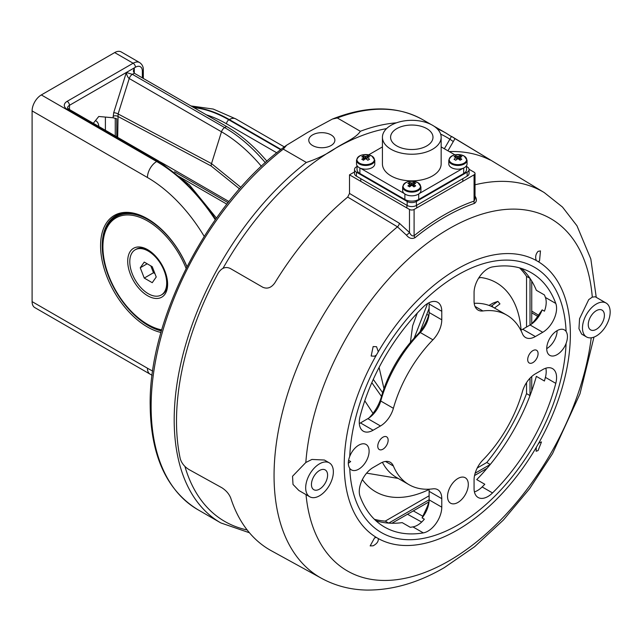 <?xml version="1.0" encoding="UTF-8"?>
<svg xmlns="http://www.w3.org/2000/svg" width="642" height="642" viewBox="0 0 642 642"><rect width="100%" height="100%" fill="white"/><g stroke="black" fill="none" stroke-linecap="round" stroke-linejoin="round"><path stroke-width="0.96" d="M348.309 463.187A14.678 8.474 120 0 0 348.349 463.163A14.678 8.474 120 0 0 350.66 461.534L348.582 460.338M349.754 456.342A14.678 8.474 -60 0 1 358.734 445.187A14.678 8.474 -60 0 1 366.076 444.457A14.678 8.474 -60 0 1 368.323 456.221A14.678 8.474 -60 0 1 358.734 469.158A14.678 8.474 -60 0 1 351.391 469.888A14.678 8.474 -60 0 1 349.754 468.371A153.149 88.419 120 0 0 457.923 524.955A153.149 88.419 120 0 0 566.092 343.47C567.905 338.358 567.905 334.346 566.092 331.441A153.149 88.419 120 0 0 457.923 274.856A153.149 88.419 120 0 0 349.754 456.342C347.844 461.397 347.844 465.402 349.754 468.371M329.306 462.858L324.411 460.033L311.916 459.439L305.825 462.497L292.543 476.252L293.001 484.429L298.875 490.496L309.733 496.764A19.573 11.299 -60 0 1 306.732 481.083A19.573 11.299 -60 0 1 319.515 463.829A19.573 11.299 -60 0 1 329.306 462.858A19.573 11.299 -60 0 1 332.307 478.547A19.573 11.299 -60 0 1 319.515 495.793A19.573 11.299 -60 0 1 309.733 496.764M378.29 538.566C378.611 541.391 376.894 543.798 373.146 545.804L370.161 545.901L374.591 537.844L376.397 537.466A159.906 92.32 -60 0 1 376.397 355.026L374.591 356.19L371.164 356.029L373.146 346.568L376.549 346.712L378.29 351.744A159.906 92.32 -60 0 1 457.297 268.982A159.906 92.32 -60 0 1 536.295 260.524L538.189 261.615A159.906 92.32 -60 0 1 538.189 444.055L536.295 447.346A159.906 92.32 -60 0 1 457.297 530.107A159.906 92.32 -60 0 1 378.29 538.566L376.397 537.466M475.024 173.5L475.024 198.996L474.069 201.09A3.266 2.215 -109.1 0 0 474.382 203.418A214.46 123.818 120 0 0 444.705 217.165A214.46 123.818 120 0 0 415.029 237.684C411.883 239.217 409.026 238.359 406.442 235.132L397.454 226.827A3.266 1.846 120.9 0 0 399.3 223.207L409.484 232.492L409.484 209.461A3.266 1.886 0 0 0 414.098 209.461L474.069 174.833A3.266 1.886 0 0 0 475.024 173.5A3.266 1.886 0 0 0 474.069 172.168L469.045 169.271M376.397 355.026L378.29 351.744M415.029 237.684A3.266 1.477 51.1 0 1 414.098 235.718C412.381 236.376 410.84 235.301 409.484 232.492A3.266 0.634 141.9 0 1 406.442 235.132M606.112 303.048L595.254 296.781L592.285 297.118L588.722 299.629L579.557 318.729L578.956 328.72L581.644 334.121L586.539 336.954A19.573 11.299 -60 0 1 583.538 321.265A19.573 11.299 -60 0 1 596.322 304.019A19.573 11.299 -60 0 1 606.112 303.048A19.573 11.299 -60 0 1 609.114 318.729A19.573 11.299 -60 0 1 596.322 335.983A19.573 11.299 -60 0 1 586.539 336.954M319.515 470.49A11.42 6.589 -60 0 1 325.229 469.928A11.42 6.589 -60 0 1 326.979 479.076A11.42 6.589 -60 0 1 319.515 489.132A11.42 6.589 -60 0 1 313.81 489.702A11.42 6.589 -60 0 1 312.06 480.553A11.42 6.589 -60 0 1 319.515 470.49M596.322 310.68A11.42 6.589 -60 0 1 602.036 310.11A11.42 6.589 -60 0 1 603.785 319.259A11.42 6.589 -60 0 1 596.322 329.322A11.42 6.589 -60 0 1 590.616 329.884A11.42 6.589 -60 0 1 588.866 320.735A11.42 6.589 -60 0 1 596.322 310.68M474.422 491.908A19.573 11.299 120 0 0 477.528 490.52A19.573 11.299 120 0 0 482.142 486.941A146.801 84.752 120 0 0 484.806 484.269L476.733 479.606A146.801 84.752 -60 0 0 536.351 376.348L544.424 381.011A146.801 84.752 120 0 0 545.411 377.368A19.573 11.299 120 0 0 545.844 368.195M474.069 488.522A19.573 11.299 120 0 0 478.121 497.486A19.573 11.299 120 0 0 487.912 496.515A19.573 11.299 120 0 0 492.526 492.936A146.801 84.752 120 0 0 555.787 383.354A19.573 11.299 120 0 0 552.529 368.612A19.573 11.299 120 0 0 542.739 369.583L535.364 373.845A19.573 11.299 120 0 0 522.452 391.508A97.865 56.504 -60 0 1 482.912 459.993A19.573 11.299 120 0 0 474.069 479.999L474.069 488.522M374.39 519.29A146.801 84.752 120 0 0 385.24 521.111L388.699 523.11A146.801 84.752 120 0 1 375.875 520.702A146.801 84.752 -60 0 0 402.205 522.636L410.278 527.299A146.801 84.752 120 0 0 412.942 526.897A19.573 11.299 120 0 0 417.557 525.148A19.573 11.299 120 0 0 424.338 519.185L422.067 517.869L426.376 508.681A29.363 16.949 120 0 0 429.089 501.049M423.319 532.892A19.573 11.299 120 0 0 427.933 531.143A19.573 11.299 120 0 0 441.776 507.164L441.776 498.649A19.573 11.299 120 0 0 437.724 489.686A19.573 11.299 120 0 0 432.933 488.851A97.865 56.504 -60 0 1 408.986 484.662A97.865 56.504 -60 0 1 393.394 466.02A19.573 11.299 120 0 0 390.272 462.288A19.573 11.299 120 0 0 380.481 463.259L373.106 467.52A19.573 11.299 120 0 0 360.058 496.362A146.801 84.752 120 0 0 384.526 527.042A146.801 84.752 120 0 0 423.319 532.892L412.942 526.897M566.092 343.47A14.678 8.474 -60 0 1 557.112 354.625A14.678 8.474 -60 0 1 549.769 355.355A14.678 8.474 -60 0 1 547.522 343.59A14.678 8.474 -60 0 1 557.112 330.654A14.678 8.474 -60 0 1 564.454 329.924A14.678 8.474 -60 0 1 566.092 331.441M546.727 348.63A14.678 8.474 120 0 0 557.112 330.654M457.923 478.483A14.678 8.474 -60 0 1 465.265 477.752A14.678 8.474 -60 0 1 467.512 489.517A14.678 8.474 -60 0 1 457.923 502.453A14.678 8.474 -60 0 1 450.58 503.184A14.678 8.474 -60 0 1 448.333 491.419A14.678 8.474 -60 0 1 457.923 478.483M532.892 362.618A7.343 4.237 120 0 0 537.683 356.149A7.343 4.237 120 0 0 536.56 350.267A7.343 4.237 120 0 0 532.892 350.628A7.343 4.237 120 0 0 528.093 357.096A7.343 4.237 120 0 0 529.217 362.979A7.343 4.237 120 0 0 532.892 362.618M382.953 449.183A7.343 4.237 120 0 0 387.752 442.715A7.343 4.237 120 0 0 386.62 436.833A7.343 4.237 120 0 0 382.953 437.194A7.343 4.237 120 0 0 378.162 443.662A7.343 4.237 120 0 0 379.286 449.544A7.343 4.237 120 0 0 382.953 449.183M538.189 444.055L539.521 442.619L541.479 441.937L538.076 450.58L536.102 451.254L536.295 447.346M536.295 260.524C535.075 257.177 535.669 254.12 538.076 251.343L540.476 250.91L539.521 260.965L538.189 261.615M428.992 489.196A19.573 11.299 -60 0 1 429.129 491.347L429.129 499.869A19.573 11.299 -60 0 1 428.8 503.488A19.573 11.299 -60 0 1 422.067 517.869M474.767 195.682C477.038 199.092 476.91 201.668 474.382 203.418M531.103 324.362A29.363 16.949 120 0 0 536.351 318.199L542.161 309.869A19.573 11.299 -60 0 1 533.069 322.894A19.573 11.299 -60 0 1 530.091 324.988L522.716 329.25A19.573 11.299 -60 0 1 520.79 330.205M368.845 418.046A29.363 16.949 120 0 0 381.388 396.812A88.082 50.854 -60 0 1 416.979 335.172A29.363 16.949 120 0 0 429.089 313.689M492.526 266.92A19.573 11.299 120 0 0 474.069 292.648L474.069 301.162A19.573 11.299 120 0 0 478.121 310.126A19.573 11.299 120 0 0 482.912 310.961A97.865 56.504 -60 0 1 506.851 315.15A97.865 56.504 -60 0 1 522.452 333.792A19.573 11.299 120 0 0 525.573 337.523A19.573 11.299 120 0 0 535.364 336.552L542.739 332.291A19.573 11.299 120 0 0 555.787 303.449A146.801 84.752 120 0 0 531.319 272.77A146.801 84.752 120 0 0 492.526 266.92M542.161 309.869L544.424 311.185A19.573 11.299 120 0 0 545.411 297.455A146.801 84.752 120 0 0 544.424 294.943L536.351 290.288A146.801 84.752 -60 0 0 521.513 268.452A146.801 84.752 120 0 1 530.011 278.355L530.011 325.037M441.776 311.29A19.573 11.299 120 0 0 437.724 302.326A19.573 11.299 120 0 0 423.319 306.876A146.801 84.752 120 0 0 360.058 416.457A19.573 11.299 120 0 0 363.316 431.199A19.573 11.299 120 0 0 373.106 430.228L380.481 425.967A19.573 11.299 120 0 0 393.394 408.304A97.865 56.504 -60 0 1 432.933 339.819A19.573 11.299 120 0 0 441.776 319.812L441.776 311.29L429.129 303.987L429.129 312.51A19.573 11.299 -60 0 1 428.8 316.137A19.573 11.299 -60 0 1 420.285 332.516A97.865 56.504 120 0 0 380.746 401.009A19.573 11.299 -60 0 1 370.811 416.578A19.573 11.299 -60 0 1 367.834 418.664L360.459 422.926A19.573 11.299 -60 0 1 359.311 423.535M429.081 302.695A19.573 11.299 -60 0 1 429.129 303.987M347.699 197.078A223.954 129.299 -60 0 0 274.824 282.889C271.349 287.744 267.353 289.197 262.819 287.263L230.125 268.388C225.567 266.414 221.634 267.915 218.336 272.882A225.093 129.957 120 0 0 180.282 458.837C181.646 463.235 184.543 466.806 188.965 469.543L221.803 487.703C226.144 490.488 229.138 493.971 230.775 498.152A223.954 129.299 -60 0 0 271.213 550.692L321.57 578.346A222.726 128.593 -60 0 1 280.081 422.332A222.726 128.593 -60 0 1 397.454 226.827L347.699 197.078L349.505 193.435L399.3 223.207M354.512 171.944L349.505 174.833L409.484 209.461M444.36 148.759L451.519 136.377L544.28 192.6A222.726 128.593 -60 0 0 475.024 184.792M452.995 137.396L486.941 157.868C490.825 160.171 491.435 160.677 488.779 159.368L490.432 160.091M449.239 151.576A223.954 129.299 -60 0 1 488.779 159.368M349.505 174.833L349.505 193.435M506.851 315.15L494.204 307.847A97.865 56.504 120 0 0 474.205 303.313M382.407 462.304A97.865 56.504 120 0 0 396.339 477.359L408.986 484.662M373.01 413.336L364.768 400.801M410.39 342.443L412.629 325.815L417.292 313.063M426.729 314.492L428.615 315.19M478.611 278.179A9.79 5.65 -60 0 1 481.652 277.625A120.704 69.689 -60 0 1 496.362 282.721A120.704 69.689 -60 0 1 521.071 330.084M429.033 489.509A120.704 69.689 -60 0 1 375.658 491.788A120.704 69.689 -60 0 1 362.377 479.598M383.972 388.643L379.085 367.449M388.699 523.11L429.129 499.765M475.144 473.202L490.239 464.487A146.801 84.752 120 0 0 530.011 395.608L530.011 378.178M531.736 390.89L531.736 376.493M531.736 323.728L531.736 281.068M391.917 523.254L428.856 501.924M474.55 475.537L487.021 468.339M398.2 478.426L366.606 473.138M371.822 382.672L381.492 396.435M373.283 379.374L382.632 392.663M493.192 307.285L491.86 305.728L497.871 301.347L493.024 303.104L489.003 305.423M491.86 305.728L491.002 306.226M497.871 301.347L499.949 303.891L494.773 307.783M427.628 303.481L414.186 338.125M429.129 308.312L420.077 331.641M385.24 521.111L429.129 495.768M477.239 467.994L486.78 462.489A146.801 84.752 120 0 0 526.544 393.61L526.544 382.592M526.544 327.035L526.544 276.357A146.801 84.752 120 0 0 519.538 267.875M526.544 276.357L530.011 278.355M526.544 393.61L530.011 395.608M486.78 462.489L490.239 464.487M391.026 149.265A29.363 16.949 0 0 0 423.022 152.94A29.363 16.949 0 0 0 441.15 137.276A29.363 16.949 0 0 0 432.548 125.286A29.363 16.949 0 0 0 400.552 121.619A29.363 16.949 0 0 0 382.431 137.276A29.363 16.949 0 0 0 391.026 149.265M382.431 137.276L382.431 163.911A29.363 16.949 0 0 0 391.026 175.9A29.363 16.949 0 0 0 423.022 179.575A29.363 16.949 0 0 0 441.15 163.911L441.15 137.276M426.778 128.617A21.202 12.246 0 0 0 403.674 125.968A21.202 12.246 0 0 0 390.585 137.276A21.202 12.246 0 0 0 396.796 145.935A21.202 12.246 0 0 0 419.9 148.583A21.202 12.246 0 0 0 432.989 137.276A21.202 12.246 0 0 0 426.778 128.617M357.016 166.503L356.422 166.84A6.524 3.764 0 0 0 354.512 169.504A6.524 3.764 0 0 0 356.422 172.168L356.422 176.165L407.172 205.464L407.172 201.468A6.524 3.764 0 0 0 416.401 201.468L467.151 172.168A6.524 3.764 0 0 0 469.061 169.504A6.524 3.764 0 0 0 467.151 166.84L466.557 166.503M356.422 176.165A6.524 3.764 180 0 1 354.512 173.5L354.512 169.504M469.061 169.504L469.061 173.5A6.524 3.764 180 0 1 467.151 176.165L467.151 172.168M416.401 201.468L416.401 205.464L467.151 176.165M416.401 205.464A6.524 3.764 180 0 1 407.172 205.464M454.921 154.85L441.15 146.906M382.431 146.906L368.66 154.85M360.523 168.276L404.227 193.507M419.346 193.507L463.051 168.276M356.422 172.168L407.172 201.468M466.557 165.636L466.557 169.504A9.79 5.65 180 0 1 463.693 173.5L463.693 168.003M418.704 193.988L418.704 199.469L463.693 173.5M418.704 199.469A9.79 5.65 180 0 1 404.869 199.469L404.869 193.988M359.889 168.003L359.889 173.5L404.869 199.469M359.889 173.5A9.79 5.65 180 0 1 357.016 169.504L357.016 165.636M402.654 186.83L402.654 190.546A9.132 5.272 0 0 0 405.327 194.277A9.132 5.272 0 0 0 415.286 195.417A9.132 5.272 0 0 0 420.919 190.546L420.919 186.83L418.062 182.697C410.021 179.977 404.885 181.357 402.654 186.83A9.132 5.272 0 0 0 405.327 190.554A9.132 5.272 0 0 0 415.286 191.701A9.132 5.272 0 0 0 420.919 186.83M413.753 186.718L413.946 184.021A2.199 1.268 0 0 1 413.986 184.342A2.199 1.268 0 0 1 413.946 184.535A16.267 9.389 -120 0 1 415.655 185.899A15.994 4.141 139.1 0 0 413.946 186.886A16.267 9.389 60 0 0 412.236 185.522A2.199 1.268 0 0 1 411.337 185.522A16.267 9.389 -60 0 0 409.628 186.886A15.994 4.141 -139.1 0 0 407.919 185.899A16.267 9.389 120 0 1 409.628 184.535A2.199 1.268 0 0 1 409.588 184.342A2.199 1.268 0 0 1 409.628 184.021L409.821 186.718M413.946 184.021A16.267 9.389 -60 0 1 415.655 183.411A15.994 12.383 89.9 0 0 413.946 182.424A16.267 9.389 120 0 0 412.236 183.034A2.199 1.268 0 0 0 411.337 183.034A16.267 9.389 -120 0 0 409.628 182.424A15.994 12.383 -89.9 0 0 407.919 183.411A16.267 9.389 60 0 1 409.628 184.021M413.946 184.535L413.777 186.734M411.514 185.538L411.337 183.034M409.628 182.424L410.832 185.899M409.805 186.734L409.628 184.535M413.946 182.424L412.75 185.899M412.236 183.034L412.06 185.538M448.79 160.195L448.79 163.911A9.132 5.272 0 0 0 451.462 167.642A9.132 5.272 0 0 0 461.413 168.782A9.132 5.272 0 0 0 467.055 163.911L467.055 160.195L464.198 156.062C456.157 153.342 451.021 154.722 448.79 160.195A9.132 5.272 0 0 0 451.462 163.919A9.132 5.272 0 0 0 461.413 165.066A9.132 5.272 0 0 0 467.055 160.195M459.889 160.083L460.081 157.378A2.199 1.268 0 0 1 460.121 157.707A2.199 1.268 0 0 1 460.081 157.9A16.267 9.389 -120 0 1 461.791 159.264A15.994 4.141 139.1 0 0 460.081 160.251A16.267 9.389 60 0 0 458.372 158.887A2.199 1.268 0 0 1 457.473 158.887A16.267 9.389 -60 0 0 455.764 160.251A15.994 4.141 -139.1 0 0 454.054 159.264A16.267 9.389 120 0 1 455.764 157.9A2.199 1.268 0 0 1 455.724 157.707A2.199 1.268 0 0 1 455.764 157.378L455.764 157.9M460.081 157.378A16.267 9.389 -60 0 1 461.791 156.776A15.994 12.383 89.9 0 0 460.081 155.789A16.267 9.389 120 0 0 458.372 156.399A2.199 1.268 0 0 0 457.473 156.399A16.267 9.389 -120 0 0 455.764 155.789A15.994 12.383 -89.9 0 0 454.054 156.776A16.267 9.389 60 0 1 455.764 157.378M460.081 157.9L459.905 160.099M457.65 158.903L457.473 156.399M455.764 155.789L456.96 159.264M460.081 155.789L458.878 159.264M458.372 156.399L458.195 158.903M356.519 160.195L356.519 163.911A9.132 5.272 0 0 0 359.191 167.642A9.132 5.272 0 0 0 369.15 168.782A9.132 5.272 0 0 0 374.784 163.911L374.784 160.195L371.927 156.062C363.894 153.342 358.75 154.722 356.519 160.195A9.132 5.272 0 0 0 359.191 163.919A9.132 5.272 0 0 0 369.15 165.066A9.132 5.272 0 0 0 374.784 160.195M367.81 157.9L367.81 157.378A2.199 1.268 0 0 1 367.85 157.707A2.199 1.268 0 0 1 367.81 157.9A16.267 9.389 -120 0 1 369.519 159.264A15.994 4.141 139.1 0 0 367.81 160.251A16.267 9.389 60 0 0 366.101 158.887A2.199 1.268 0 0 1 365.202 158.887A16.267 9.389 -60 0 0 363.492 160.251A15.994 4.141 -139.1 0 0 361.783 159.264A16.267 9.389 120 0 1 363.5 157.9A2.199 1.268 0 0 1 363.452 157.707A2.199 1.268 0 0 1 363.5 157.378L363.685 160.083M367.81 157.378A16.267 9.389 -60 0 1 369.519 156.776A15.994 12.383 89.9 0 0 367.81 155.789A16.267 9.389 120 0 0 366.101 156.399A2.199 1.268 0 0 0 365.202 156.399A16.267 9.389 -120 0 0 363.492 155.789A15.994 12.383 -89.9 0 0 361.783 156.776A16.267 9.389 60 0 1 363.5 157.378M365.378 158.903L365.202 156.399M363.492 155.789L364.696 159.264M363.669 160.099L363.5 157.9M367.81 155.789L366.614 159.264M366.101 156.399L365.924 158.903M312.598 134.876A13.049 7.535 0 0 0 308.778 140.205A13.049 7.535 0 0 0 316.835 147.17A13.049 7.535 0 0 0 331.055 145.533A13.049 7.535 0 0 0 334.875 140.205A13.049 7.535 0 0 0 326.818 133.247A13.049 7.535 0 0 0 312.598 134.876M307.983 132.22L332.412 119.059L337.291 117.959L360.355 131.281C356.029 138.142 343.935 142.709 335.662 148.198C327.099 154.08 317.333 158.839 306.362 162.45L283.291 149.137L286.605 145.228L307.983 132.22M177.577 175.723L226.843 204.164M261.398 166.302A120.399 69.513 -120 0 0 221.49 131.795L129.227 78.525C127.814 77.473 126.843 75.467 126.33 72.49L132.388 74.32L224.66 127.589A123.312 71.198 60 0 1 265.331 162.691M266.936 161.246A123.312 71.198 -120 0 0 226.554 126.49L134.29 73.22L133.335 71.11L134.29 67.891L134.29 73.22L132.388 74.32A4.895 2.825 -60 0 0 129.227 78.525L118.104 113.955L117.679 137.372M147.435 368.211A13.049 7.535 -60 0 0 150.14 374.182L34.804 307.598A13.049 7.535 -60 0 1 32.1 301.62L147.435 368.211A116.788 67.426 -120 0 0 152.716 371.06M32.1 110.905A13.049 7.535 -60 0 1 41.329 94.928L156.664 161.519A13.049 7.535 120 0 0 147.435 177.497L32.1 110.905L32.1 301.62M114.677 52.58A13.049 7.535 -60 0 1 121.202 51.93L139.659 62.587A13.049 7.535 -60 0 0 133.135 63.229A3.266 1.886 60 0 1 135.438 67.225L69.472 105.312A3.266 1.886 -120 0 0 67.161 101.324L133.135 63.229L114.677 52.58L41.329 94.928M98.812 126.482A13.803 7.969 120 0 0 96.148 121.025A13.803 7.969 120 0 0 95.417 120.648M105.4 130.286L105.4 117.077M116.764 136.842L116.764 118.826L113.096 117.767L98.764 116.483L93.291 123.296M115.255 135.976L115.255 118.256M113.096 117.767L113.69 112.759A3.266 0.963 -162.6 0 1 118.104 113.955L211.515 163.598L240.886 187.376M113.096 116.338A3.266 1.886 180 0 1 117.679 116.322L211.178 166.013L239.546 188.892M186.974 266.623A66.286 38.271 -120 0 0 116.411 214.38A66.286 38.271 -120 0 0 100.569 245.798A66.286 38.271 -120 0 0 160.973 332.484M119.589 213.248A65.572 37.854 -120 0 0 117.317 214.91M134.844 247.668A28.216 16.291 -120 0 0 132.38 278.708A28.216 16.291 -120 0 0 160.492 297.776A28.216 16.291 -120 0 0 167.618 284.237A28.216 16.291 -120 0 0 147.668 249.682A28.216 16.291 -120 0 0 134.844 247.668M139.258 214.845A65.243 37.669 -120 0 0 118.706 214.396A65.243 37.669 -120 0 0 115.737 215.816A65.243 37.669 -120 0 0 108.699 276.638A65.243 37.669 -120 0 0 161.415 330.951M186.902 266.775A64.264 37.108 -120 0 0 119.147 215.263A64.264 37.108 -120 0 0 102.913 246.087L102.913 246.881A63.285 36.538 -120 0 0 147.668 324.395A63.285 36.538 -120 0 0 161.72 329.892M147.668 324.395L148.358 324.796A64.264 37.108 -120 0 0 161.64 330.173M186.084 268.396A63.285 36.538 -120 0 0 118.898 216.531A63.285 36.538 -120 0 0 102.913 246.881M120.728 212.959A65.243 37.669 -120 0 0 119.885 213.425L115.737 215.816M150.814 265.876L153.478 272.746L154.907 273.572M152.242 266.703L144.249 262.088L140.253 267.778L144.249 278.074L152.242 282.689L156.231 276.999L152.242 266.703M147.17 263.782L140.253 267.778M153.478 272.746L144.249 278.074M129.788 261.735A26.097 15.071 60 0 1 135.197 249.786A26.097 15.071 60 0 1 155.308 256.776A26.097 15.071 60 0 1 166.695 283.042A26.097 15.071 60 0 1 161.294 294.991A26.097 15.071 60 0 1 141.184 288.001A26.097 15.071 60 0 1 129.788 261.735M167.602 283.347A26.097 15.071 60 0 1 162.217 294.453L161.294 294.991M135.197 249.786L136.12 249.257A26.097 15.071 60 0 1 148.43 250.139M592.285 297.118A203.386 117.422 120 0 0 449.055 228.721A203.386 117.422 120 0 0 305.825 462.497M306.017 494.621A203.386 117.422 120 0 0 449.055 560.851A203.386 117.422 120 0 0 591.218 337.804M414.098 209.461L414.098 235.718A216.691 125.11 -60 0 1 444.079 214.99A216.691 125.11 -60 0 1 474.069 201.09L474.069 174.833M441.776 507.164L429.129 499.869M492.526 492.936L482.142 486.941M555.787 303.449L545.411 297.455M373.106 430.228L360.459 422.926M423.062 516.369L413.304 510.896M537.86 316.45L531.736 312.823M455.05 138.528L447.947 150.83M486.644 158.381L486.941 157.868M555.787 383.354L545.411 377.368M482.912 310.961L475 306.394M535.364 336.552L522.716 329.25M542.739 332.291L530.091 324.988M380.481 425.967L367.834 418.664M393.394 408.304L380.746 401.009L381.388 396.812M432.933 339.819L420.285 332.516L416.979 335.172M441.776 319.812L429.129 312.51M441.776 498.649L429.129 491.347M393.394 466.02L385.481 461.454M405.616 189.783A8.723 5.04 0 0 0 416.04 190.618A8.723 5.04 0 0 0 417.958 182.657A8.723 5.04 0 0 0 405.616 182.657A8.723 5.04 0 0 0 405.616 189.783M451.751 163.148A8.723 5.04 0 0 0 462.176 163.983A8.723 5.04 0 0 0 464.094 156.022A8.723 5.04 0 0 0 451.751 156.022A8.723 5.04 0 0 0 451.751 163.148M359.48 163.148A8.723 5.04 0 0 0 369.904 163.983A8.723 5.04 0 0 0 371.822 156.022A8.723 5.04 0 0 0 359.48 156.022A8.723 5.04 0 0 0 359.48 163.148M283.291 149.137A225.093 129.957 120 0 0 151.127 406.563A225.093 129.957 120 0 0 197.744 509.612C166.559 490.327 150.693 455.539 150.172 405.23C148.647 317.284 210.319 199.831 286.605 145.228M332.412 119.059C367.096 105.32 397.238 105.545 422.837 119.733A225.093 129.957 120 0 0 337.291 117.959M184.92 466.413A221.827 128.071 120 0 0 247.162 529.963M197.744 509.612L220.816 522.925A225.093 129.957 -60 0 1 174.191 419.884A225.093 129.957 -60 0 1 306.362 162.45M453.284 141.577A221.827 128.071 120 0 0 440.637 134.13M386.548 128.617A221.827 128.071 120 0 0 335.662 148.198A221.827 128.071 120 0 0 223.007 268.332M360.355 131.281A225.093 129.957 -60 0 1 396.411 122.839M437.138 128.729A225.093 129.957 -60 0 1 445.901 133.055L451.414 136.553M228.937 201.524L163.774 163.903A4.895 2.825 120 0 0 163.052 163.686M228.03 202.655L174.512 171.759M276.806 152.836L226.554 123.826A3.266 1.886 -60 0 1 228.865 119.829L280.674 149.746M193.892 107.631A129.836 74.962 60 0 1 228.865 119.829L229.322 119.564A13.049 7.535 -60 0 1 235.847 118.922L284.35 146.922M226.554 123.826A126.57 73.076 -120 0 0 206.371 114.838M281.068 149.442L229.322 119.564A129.836 74.962 -120 0 0 193.258 107.262M211.178 166.013A6.524 3.82 118 0 1 211.515 163.598L221.49 131.795A4.895 2.825 -60 0 1 224.66 127.589L226.554 126.49M216.434 218.063L189.43 184.904L158.759 161.086A3.266 1.886 120 0 0 157.121 161.246L67.161 109.309A9.79 5.65 180 0 1 67.161 101.324M215.584 219.267A129.836 74.962 -120 0 0 157.121 161.246L156.664 161.519A129.836 74.962 60 0 1 215.255 219.741M158.759 161.086L68.79 109.148A3.266 1.886 120 0 0 67.161 109.309M143.318 78.436L143.318 69.89A3.266 1.886 180 0 1 142.364 71.222A9.79 5.65 120 0 0 135.438 67.225M142.364 77.883L142.364 71.222M69.472 109.541L69.472 105.312A6.524 3.764 0 0 0 67.554 107.976L68.79 109.148M113.69 112.759L126.33 72.49M204.188 236.344A116.788 67.426 -120 0 0 147.435 177.497M321.57 578.346C335.437 585.857 350.5 589.765 366.775 590.07C392.463 590.247 418.295 582.776 444.28 567.648L474.647 546.687L503.392 520.044L529.642 488.658L552.521 453.653L579.983 393.811L593.978 337.106M596.249 297.358L590.825 258.975L576.973 225.791L562.504 207.069L544.28 192.6M407.501 514.25L421.682 522.042M531.736 311.073L538.758 315.334M416.682 207.968L416.682 205.304M406.892 207.968L406.892 205.304M462.818 181.333L462.818 178.669M360.756 181.333L360.756 178.669M220.816 522.925L249.441 532.764M422.837 119.733L431.127 124.524M433.88 126.113L445.901 133.055M160.043 161.84L163.774 163.903M190.947 105.93L213.264 109.068L235.847 118.922M143.318 69.89C143.423 66.808 142.203 64.377 139.659 62.587M150.14 374.182L152.138 375.313"/></g></svg>
